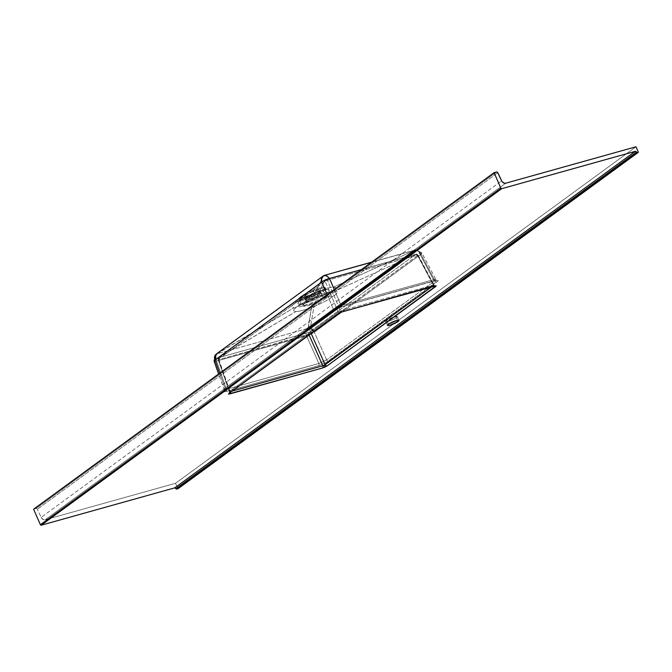 <?xml version="1.0" encoding="UTF-8"?>
<svg xmlns="http://www.w3.org/2000/svg" width="672" height="672" viewBox="0 0 672 672"><rect width="100%" height="100%" fill="white"/><g stroke="black" fill="none" stroke-linecap="round" stroke-linejoin="round"><path stroke-width="0.5" stroke-dasharray="3.36 2.52" d="M396.337 317.663A6.275 1.109 156.4 0 0 397.303 316.495A6.275 1.109 156.4 0 0 393.028 317.218A6.275 1.109 156.4 0 0 386.778 320.342L388.475 324.215L386.778 320.342L386.24 320.771L385.896 321.611L386.753 321.695L390.407 320.67L394.741 318.671L397.32 316.579L392.708 317.335L386.778 320.342A6.275 1.109 156.4 0 0 385.812 321.51A6.275 1.109 156.4 0 0 390.088 320.788A6.275 1.109 156.4 0 0 396.337 317.663L397.48 320.284L396.337 317.663M434.608 286.045A1.789 1.092 74.4 0 1 433.255 285.071L340.536 311.002L327.449 280.325A1.789 0.445 156.9 0 0 325.164 281.383L338.251 312.06A1.789 1.386 -126.2 0 1 338.108 313.606A1.789 1.386 53.8 0 0 338.251 312.06L229.664 391.415L218.14 359.68L218.87 359.671L219.072 357.512L309.044 332.346L219.072 357.512A1.789 1.361 48.8 0 0 218.635 357.748L295.949 311.514A23.654 4.175 156.4 0 0 313.933 306.482L309.716 331.75L313.933 306.482A23.654 4.175 156.4 0 0 333.505 296.26A23.654 4.175 156.4 0 0 335.009 291.085L415.153 254.705L335.009 291.085A23.654 4.175 156.4 0 0 317.024 296.117L325.181 279.871L317.024 296.117A23.654 4.175 156.4 0 0 297.452 306.34A23.654 4.175 -23.6 0 1 317.024 296.117A23.654 4.175 -23.6 0 1 335.009 291.085A23.654 4.175 -23.6 0 1 333.505 296.26L325.391 297.629A13.465 2.377 156.4 0 0 326.248 294.68A13.465 2.377 156.4 0 0 316.008 297.545A13.465 2.377 156.4 0 0 304.87 303.366A1.789 1.386 53.8 0 0 305.466 302.786A12.474 2.201 -23.6 0 1 315.781 297.394L316.008 297.545A13.465 2.377 156.4 0 0 304.87 303.366L297.452 306.34A23.654 4.175 156.4 0 0 295.949 311.514L219.526 357.042L325.92 279.426L415.892 254.26L309.044 332.346A1.789 1.092 -105.6 0 0 308.851 334.505L309.044 332.346L308.851 334.505L218.87 359.671L230.11 391.7A1.789 1.092 74.4 0 1 230.294 392.44A1.789 1.092 -105.6 0 0 230.11 391.7L229.429 391.81A1.789 1.756 123.2 0 1 229.379 393.112A1.789 1.756 -56.8 0 0 229.429 391.81L218.434 359.386L219.072 357.512L218.87 359.671L218.173 359.587L218.996 358.882L324.542 281.753L325.164 281.383L338.251 312.06L339.31 311.506L339.704 312.808M229.589 392.868A1.789 1.386 53.8 0 0 229.664 391.415L338.251 312.06L340.536 311.002L327.449 280.325L417.43 255.158L433.255 285.071L433.969 285.029A1.789 1.756 -56.8 0 0 435.019 285.877M314.362 295.462A8.887 1.571 156.4 0 0 307.012 299.3A1.789 1.386 53.8 0 0 306.961 297.931A8.24 1.453 -23.6 0 1 313.774 294.37L314.362 295.462A8.887 1.571 156.4 0 0 307.012 299.3L305.466 302.786A12.474 2.201 -23.6 0 1 315.781 297.394A12.474 2.201 -23.6 0 1 325.256 294.739A12.474 2.201 -23.6 0 1 325.937 294.815A12.474 2.201 -23.6 0 1 324.467 297.469L320.552 295.52A8.887 1.571 156.4 0 0 321.594 293.63A8.887 1.571 156.4 0 0 321.115 293.572A8.887 1.571 156.4 0 0 314.362 295.462L313.774 294.37A8.24 1.453 -23.6 0 1 320.04 292.614A8.24 1.453 -23.6 0 1 320.796 292.874A8.24 1.453 -23.6 0 1 319.519 294.42L318.284 291.581A8.24 1.453 156.4 0 0 319.553 290.044A8.24 1.453 156.4 0 0 318.805 289.783A8.24 1.453 156.4 0 0 312.539 291.53A8.24 1.453 156.4 0 0 305.718 295.1L306.961 297.931A8.24 1.453 -23.6 0 1 313.774 294.37A8.24 1.453 -23.6 0 1 320.04 292.614A1.789 1.638 -89.6 0 0 321.115 293.572A8.887 1.571 156.4 0 0 314.362 295.462M323.837 287.154L324.257 288.112A14.339 2.528 -23.6 0 1 325.559 288.565A14.339 2.528 -23.6 0 1 323.35 291.245L322.93 290.287A14.339 2.528 156.4 0 0 325.139 287.599A14.339 2.528 156.4 0 0 323.837 287.154L325.156 287.633L323.795 289.607L316.176 294.202L304.634 298.729L300.166 299.536L298.847 299.048L301.081 296.394L307.835 292.48L317.881 288.397L323.837 287.154A14.339 2.528 156.4 0 0 312.942 290.195L314.656 293.16L300.628 300.493A16.951 2.999 156.4 0 0 299.552 304.198A16.951 2.999 156.4 0 0 312.438 300.594A16.951 2.999 156.4 0 0 326.466 293.269L332.195 292.303L323.635 297.436L312.22 302.686L301.468 306.44L294.017 307.776L292.303 307.507L291.707 306.718L292.622 304.987L295.394 302.593L300.628 300.493C297.469 303.03 297.108 304.265 299.552 304.198A2.864 2.621 -89.6 0 0 300.586 300.493L299.284 300.04L303.458 296.058L313.362 291.161A14.339 2.528 -23.6 0 1 324.257 288.112A14.339 2.528 -23.6 0 1 325.559 288.574A14.339 2.528 -23.6 0 1 323.35 291.245A14.339 2.528 -23.6 0 1 311.489 297.444L312.438 300.594A16.951 2.999 156.4 0 0 326.466 293.269A2.864 2.209 -126.2 0 1 323.35 291.245A2.864 2.209 53.8 0 0 326.466 293.269A16.951 2.999 156.4 0 0 327.541 289.556A2.864 2.621 90.4 0 1 324.257 288.112A2.864 2.621 -89.6 0 0 327.541 289.556A16.951 2.999 156.4 0 0 314.656 293.16L313.362 291.161A14.339 2.528 -23.6 0 1 324.257 288.112L323.837 287.154M371.498 262.265L415.036 250.093L308.372 327.886L312.228 302.686L325.08 296.671L333.808 291.026L335.656 288.935L335.714 287.7L333.564 287.087L330.397 287.414L316.781 291.606L302.509 298.208L296.36 301.913L292.622 304.987L291.866 307.171L294.017 307.776L218.173 352.926L230.622 343.644M175.518 483.294L635.998 146.773L175.518 483.294L45.242 519.733L505.73 183.212L45.242 519.733L175.518 483.294L177.92 488.788L175.518 483.294M299.552 304.198A16.951 2.999 156.4 0 0 312.438 300.594L311.489 297.444A14.339 2.528 -23.6 0 1 300.586 300.493A2.864 2.621 90.4 0 1 299.552 304.198M318.805 289.783L310.565 292.387L305.718 295.1L304.441 296.621L307.768 296.436L313.438 294.294L318.78 291.194L319.561 290.27L318.805 289.783M417.245 255.822L311.699 332.951L417.875 255.452L418.127 255.074L417.43 255.158L433.7 285.356L417.875 255.452L417.245 255.822M435.154 285.911A1.789 1.756 123.2 0 1 433.969 285.029L431.626 286.877L433.7 285.356L417.875 255.452A1.789 1.394 59.3 0 0 415.892 254.26A1.789 1.394 -120.7 0 1 417.875 255.452L418.11 255.192M310.666 333.707L218.87 359.671A1.789 1.092 74.4 0 1 219.072 357.512L218.87 359.671L230.11 391.7L232.05 391.154L229.429 391.667M325.256 294.739A1.789 1.638 -89.6 0 0 326.248 294.68A13.465 2.377 156.4 0 0 316.008 297.545L315.781 297.394A12.474 2.201 -23.6 0 1 325.256 294.739C327.054 294.689 326.794 295.604 324.467 297.469L314.152 302.862L314.252 303.45L314.152 302.862A12.474 2.201 -23.6 0 1 304.668 305.508A12.474 2.201 -23.6 0 1 303.618 304.567A12.474 2.201 -23.6 0 1 305.466 302.786L307.012 299.3A8.887 1.571 156.4 0 0 305.693 300.577A8.887 1.571 156.4 0 0 306.449 301.249A8.887 1.571 156.4 0 0 313.202 299.359A8.887 1.571 156.4 0 0 320.552 295.52L324.467 297.469A12.474 2.201 -23.6 0 1 314.152 302.862A12.474 2.201 -23.6 0 1 304.668 305.508A1.789 1.638 90.4 0 1 304.013 306.314A13.465 2.377 156.4 0 0 314.252 303.45L325.391 297.629L333.505 296.26A23.654 4.175 -23.6 0 1 313.933 306.482A23.654 4.175 -23.6 0 1 295.949 311.514A23.654 4.175 -23.6 0 1 297.452 306.34L304.87 303.366A13.465 2.377 156.4 0 0 304.013 306.314A13.465 2.377 156.4 0 0 314.252 303.45A13.465 2.377 156.4 0 0 325.391 297.629C327.902 295.613 328.188 294.63 326.248 294.68A1.789 1.638 90.4 0 1 325.256 294.739L321.594 293.63L319.553 290.044M318.284 291.581L319.519 294.42A8.24 1.453 -23.6 0 1 312.698 297.982A8.24 1.453 -23.6 0 1 306.432 299.729A8.24 1.453 -23.6 0 1 305.684 299.477A8.24 1.453 -23.6 0 1 306.961 297.931L305.718 295.1A8.24 1.453 156.4 0 0 304.45 296.638A8.24 1.453 156.4 0 0 305.197 296.898A8.24 1.453 156.4 0 0 311.464 295.151A8.24 1.453 156.4 0 0 318.284 291.581M214.082 361.099A6.09 1.025 160.7 0 0 216.577 361.082A6.09 3.73 74.4 0 1 217.241 353.741L307.222 328.566L308.146 327.76L307.222 328.566L217.241 353.741L294.017 307.776L301.468 306.44L312.228 302.686L308.171 327.86L312.026 328.742L314.882 331.834L314.32 332.329L326.634 359.881L435.002 280.694L421.025 254.268L314.882 331.834L312.026 328.742L308.372 327.886L414.389 250.412L333.564 287.087L414.775 250.228A6.09 4.704 -126.1 0 1 421.025 254.268A6.09 1.126 152.1 0 0 421.898 253.008A6.09 1.126 152.1 0 0 419.572 253.26L433.49 279.703L341.099 305.55L334.253 289.489L341.099 305.55L433.49 279.703L435.044 279.401L435.859 279.938L435.002 280.694L421.025 254.268L314.882 331.834L314.32 332.329L326.634 359.881L318.872 363.468L306.558 335.916L216.577 361.082L226.481 389.306L318.872 363.468L306.558 335.916L216.577 361.082L226.481 389.306L224.129 389.592L224.969 388.324L219.668 373.22L224.969 388.324L333.337 309.128L224.969 388.324A1.789 1.386 -126.2 0 1 224.272 390.239L223.171 391.835L226.229 391.516L318.62 365.669L325.408 362.964L438.278 280.476L435.086 280.56L342.686 306.407L335.899 309.112L224.272 390.239A1.789 1.386 53.8 0 0 224.969 388.324L224.036 389.474L218.602 374.002M421.823 252.924L419.572 253.26L419.496 252.773L419.546 253.344L361.494 269.573L419.546 253.344L433.49 279.703L435.96 279.577L435.002 280.694A1.789 1.386 53.8 0 0 437.035 281.837C439.102 280.165 438.446 279.737 435.086 280.56A1.789 1.092 74.4 0 1 434.843 280.678A1.789 1.092 74.4 0 1 433.49 279.703A1.789 1.092 -105.6 0 0 434.86 280.669A1.789 1.092 -105.6 0 0 435.086 280.56L342.686 306.407A1.789 1.092 74.4 0 1 342.46 306.516A1.789 1.092 74.4 0 1 341.099 305.55A1.789 1.092 -105.6 0 0 342.451 306.516A1.789 1.092 -105.6 0 0 342.686 306.407L332.64 311.044A1.789 1.386 53.8 0 0 333.337 309.128L341.099 305.55L333.337 309.128A1.789 1.386 -126.2 0 1 332.64 311.044L224.272 390.239C222.214 391.91 222.869 392.339 226.229 391.516L318.62 365.669L328.667 361.032L437.035 281.837A1.789 1.386 -126.2 0 1 435.002 280.694L326.634 359.881A1.789 1.386 53.8 0 0 328.667 361.032A1.789 1.386 -126.2 0 1 326.634 359.881L318.872 363.468A1.789 1.092 74.4 0 1 318.62 365.669A1.789 1.092 -105.6 0 0 318.872 363.468L226.481 389.306A1.789 1.092 74.4 0 1 226.229 391.516A1.789 1.092 -105.6 0 0 226.481 389.306L224.036 389.474L223.944 390.65L332.993 310.876L342.46 306.516L436.867 280.3L435.952 279.569L421.898 253.008L416.304 249.782L346.508 269.262M327.163 294.664L333.337 309.128L327.163 294.664M237.216 338.806L257.023 324.29M283.525 304.92L323.45 275.848L315.353 292.177L323.576 275.713L216.107 354.295M305.449 296.671L318.2 291.06L330.397 287.414L335.278 287.364L335.882 288.162L335.37 289.397L332.195 292.303L326.466 293.269A16.951 2.999 156.4 0 0 327.541 289.556A16.951 2.999 156.4 0 0 314.656 293.16A16.951 2.999 156.4 0 0 300.628 300.493L295.394 302.593L305.449 296.671M300.166 299.536A14.339 2.528 156.4 0 0 311.069 296.486L311.489 297.444A14.339 2.528 -23.6 0 1 300.586 300.493L300.166 299.536L300.586 300.493A14.339 2.528 -23.6 0 1 299.284 300.04A14.339 2.528 -23.6 0 1 313.362 291.161L312.942 290.195A14.339 2.528 156.4 0 0 298.864 299.082A14.339 2.528 156.4 0 0 300.166 299.536M311.069 296.486A14.339 2.528 156.4 0 0 322.93 290.287L323.35 291.245A14.339 2.528 -23.6 0 1 311.489 297.444L311.069 296.486M311.136 333.446A1.789 1.361 48.6 0 0 309.044 332.346A1.789 1.092 74.4 0 0 308.851 334.505L310.649 333.724M433.7 285.356A1.789 1.386 53.8 0 0 434.305 286.129A1.789 1.386 -126.2 0 1 433.7 285.356L433.961 285.155M229.16 393.28L229.396 391.776L218.14 359.68L218.652 357.739A1.789 1.361 48.8 0 0 218.434 359.386L219.744 356.916L219.072 357.512M219.139 357.319L218.996 358.882L324.542 281.753L325.13 279.863L219.139 357.319M326.08 279.359L416.06 254.192A1.789 1.092 74.4 0 1 417.43 255.158L418.102 255.049L416.06 254.192A1.789 1.092 74.4 0 0 415.892 254.26L325.92 279.426A1.789 1.092 74.4 0 1 326.096 279.35A1.789 1.092 74.4 0 1 327.449 280.325L325.92 279.426L325.164 281.383A1.789 1.403 -120.9 0 1 325.92 279.426L324.736 280.157L324.542 281.753L327.449 280.325L417.43 255.158A1.789 1.092 -105.6 0 0 416.077 254.184A1.789 1.092 -105.6 0 0 415.892 254.26L309.044 332.346A1.789 1.361 -131.4 0 1 311.102 333.388M310.321 331.817L311.539 332.682L310.321 331.817M415.918 254.646L417.094 255.545L415.918 254.646M305.466 302.786A1.789 1.386 -126.2 0 1 304.87 303.366A13.465 2.377 156.4 0 0 304.013 306.314A1.789 1.638 -89.6 0 0 304.668 305.508A12.474 2.201 -23.6 0 1 303.61 304.576A12.474 2.201 -23.6 0 1 305.466 302.786M306.961 297.931A1.789 1.386 -126.2 0 1 307.012 299.3A8.887 1.571 156.4 0 0 305.693 300.577A8.887 1.571 156.4 0 0 306.449 301.249A1.789 1.638 -89.6 0 0 306.432 299.729A8.24 1.453 -23.6 0 1 305.684 299.468A8.24 1.453 -23.6 0 1 306.961 297.931M306.432 299.729A1.789 1.638 90.4 0 1 306.449 301.249A8.887 1.571 156.4 0 0 313.202 299.359L312.698 297.982A8.24 1.453 -23.6 0 1 306.432 299.729M321.115 293.572A1.789 1.638 90.4 0 1 320.04 292.614A8.24 1.453 -23.6 0 1 320.813 292.925A8.24 1.453 -23.6 0 1 319.519 294.42A8.24 1.453 -23.6 0 1 312.698 297.982L313.202 299.359A8.887 1.571 156.4 0 0 320.552 295.52A8.887 1.571 156.4 0 0 321.653 293.647A8.887 1.571 156.4 0 0 321.115 293.572M435.876 279.485L435.859 279.938M419.496 252.773L417.64 250.261L415.036 250.093L417.64 250.261L419.496 252.773M224.129 389.592L224.137 389.122M307.222 328.566A6.09 3.73 -105.6 0 0 306.558 335.916A6.09 0.63 155.9 0 0 314.32 332.329A6.09 4.637 48.6 0 0 307.222 328.566L311.136 329.137L314.32 332.329L306.558 335.916C305.55 331.993 305.777 329.549 307.222 328.566M421.924 253.117L421.025 254.268L418.312 251.177L415.036 250.093M217.434 353.321L218.173 352.926L217.241 353.741A6.09 4.612 48.8 0 0 215.762 354.547M215.712 354.598L217.241 353.741C215.796 354.715 215.569 357.168 216.577 361.082L214.175 361.208M41.152 517.373L42.949 519.355L45.242 519.733A3.587 2.764 53.8 0 1 41.152 517.373L37.313 509.216L41.152 517.373L501.631 180.852L41.152 517.373M33.6 509.2L36.246 508.477L37.313 509.216L497.801 172.696L37.313 509.216A1.075 0.832 53.8 0 0 36.086 508.502L33.6 509.2M339.721 312.766L339.31 311.506L340.536 311.002A1.789 1.092 -105.6 0 0 341.678 312.001A1.789 1.092 74.4 0 1 340.536 311.002L433.255 285.071A1.789 1.092 -105.6 0 0 434.372 286.062M229.664 391.415L229.429 391.81L229.664 391.415A1.789 1.386 -126.2 0 1 229.337 393.145M496.566 171.99L36.086 508.502L496.566 171.99M397.303 316.495L399 320.368M418.127 255.074L433.994 285.054L435.254 285.902M304.45 296.638L305.693 300.577L303.618 304.567L305.105 303.24L315.991 297.562C320.62 295.747 323.845 294.823 325.66 294.798L325.937 294.815M325.139 287.599L326.609 289.741C324.458 289.766 320.46 290.917 314.622 293.185C304.198 298.116 299.082 300.989 299.284 301.795L298.864 299.082M219.24 357.218L218.652 357.739M219.316 357.16L324.442 280.333M325.643 279.544L324.996 279.93M415.59 249.858L371.683 262.13M385.812 321.51L387.5 325.391"/><path stroke-width="1.01" d="M398.034 321.544L397.48 320.284L398.034 321.544L398.908 320.275L396.472 320.527L388.475 324.215A6.275 1.109 -23.6 0 1 394.724 321.098A6.275 1.109 -23.6 0 1 399 320.368A6.275 1.109 -23.6 0 1 398.034 321.544A6.275 1.109 -23.6 0 1 391.776 324.668A6.275 1.109 -23.6 0 1 387.5 325.391A6.275 1.109 -23.6 0 1 388.475 324.215L387.593 325.492L390.029 325.24L398.034 321.544M311.539 332.682L311.136 333.446L325.114 364.711L324.08 365.333L325.046 367.038L327.146 365.862A1.789 1.386 -126.2 0 1 325.114 364.711L431.626 286.877L323.434 365.593L322.829 365.77L309.028 334.9L322.829 365.77L232.05 391.154L322.829 365.77A1.789 1.092 74.4 0 1 322.577 367.97L327.146 365.862L435.733 286.507L436.237 285.785L434.843 285.928A1.789 1.092 74.4 0 1 434.608 286.045M229.379 393.112A1.789 1.756 123.2 0 1 228.463 394.052L229.858 393.91A1.789 1.092 -105.6 0 0 230.294 392.44A1.789 1.092 74.4 0 1 229.858 393.91L322.577 367.97A1.789 1.092 -105.6 0 0 322.829 365.77L324.08 365.333L325.046 367.038L322.577 367.97L228.463 394.052A1.789 1.756 -56.8 0 0 229.379 393.112M435.019 285.877A1.789 1.756 -56.8 0 0 436.237 285.785L342.124 311.867L337.554 313.967A1.789 1.386 53.8 0 0 338.108 313.606L338.108 313.606M341.678 312.001L341.678 312.001A1.789 1.092 -105.6 0 0 341.88 311.976A1.789 1.092 -105.6 0 0 342.124 311.867L337.554 313.967L228.967 393.322A1.789 1.386 53.8 0 0 229.589 392.868M635.998 146.773L638.4 152.267L177.92 488.788L176.476 489.065L174.754 487.855L41.21 525.21L501.69 188.689L635.233 151.334L174.754 487.855L41.21 525.21L40.446 524.84L33.6 509.2L40.379 524.714L500.858 188.202L494.08 172.679L33.6 509.2L494.08 172.679L500.858 188.202L501.69 188.689L635.233 151.334L636.955 152.552L638.4 152.267L635.998 146.773L505.73 183.212L635.998 146.773M322.946 276.1L325.013 275.318L323.576 275.713L326.525 275.747L329.566 278.51L334.253 289.489L329.566 278.51L361.494 269.573L329.482 278.46A6.09 1.512 156.9 0 0 321.779 282.03L327.163 294.664L321.779 282.03A6.09 4.704 -126.1 0 1 322.921 276.116A6.09 4.704 -126.1 0 1 323.526 275.755L216.712 353.732M215.762 354.547A6.09 4.612 48.8 0 0 215.065 360.091L219.668 373.22L215.065 360.091L322.451 281.509L329.482 278.46L327.289 276.226L325.013 275.318M230.622 343.644L237.216 338.806M257.023 324.29L283.525 304.92M346.508 269.262L371.498 262.265M310.649 333.724L311.136 333.446L325.114 364.711A1.789 1.386 53.8 0 0 327.146 365.862L436.237 285.785A1.789 1.756 123.2 0 1 435.154 285.911M311.102 333.388A1.789 1.361 -131.4 0 1 311.136 333.446L310.069 334.001M324.492 280.602L324.736 280.157L324.492 280.602M311.699 332.951L311.136 333.446M214.074 361.032L215.636 359.596L215.149 357.63L216.107 354.295L217.434 353.321L215.317 355.79L215.636 359.596L321.779 282.03L321.493 278.258L323.526 275.755M216.107 354.295L214.763 356.093L215.065 360.091A6.09 1.025 160.7 0 0 214.082 361.099L218.602 374.002M501.631 180.852L497.566 172.351L496.734 171.965L494.08 172.679L496.566 171.99A1.075 0.832 -126.2 0 1 497.801 172.696L501.967 181.448L504.008 183.103L505.73 183.212A3.587 2.764 -126.2 0 1 501.631 180.852M174.754 487.855L635.233 151.334A1.075 0.832 -126.2 0 1 636.476 152.082L175.997 488.594A1.075 0.832 53.8 0 0 174.754 487.855M638.4 152.267L176.828 489.09L638.4 152.267M229.211 393.229L339.721 312.766M434.372 286.062A1.789 1.092 -105.6 0 0 434.616 286.037A1.789 1.092 -105.6 0 0 434.843 285.928L342.124 311.867A1.789 1.092 74.4 0 1 341.897 311.976L339.696 312.808M337.907 313.799A1.789 1.386 -126.2 0 1 337.554 313.967L228.967 393.322A1.789 1.386 -126.2 0 0 229.337 393.145M434.305 286.129A1.789 1.386 53.8 0 0 435.733 286.507A1.789 1.386 -126.2 0 1 434.305 286.129M41.21 525.21L501.69 188.689A0.714 0.554 -126.2 0 1 500.858 188.202L40.379 524.714A0.714 0.554 53.8 0 0 41.21 525.21M636.476 152.082L175.997 488.594A0.714 0.554 53.8 0 0 176.828 489.09L637.308 152.569A0.714 0.554 -126.2 0 1 636.476 152.082M434.549 285.667L341.897 311.976M371.683 262.13L324.24 275.411M215.813 354.497L214.082 361.099"/></g></svg>
